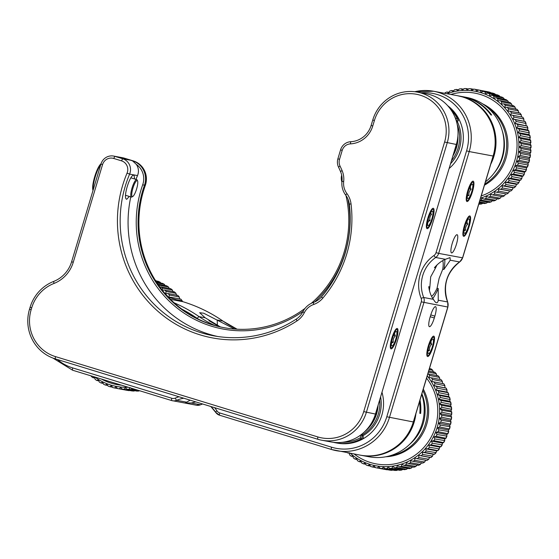 <?xml version="1.0" encoding="UTF-8"?>
<svg xmlns="http://www.w3.org/2000/svg" width="559" height="559" viewBox="0 0 559 559"><rect width="100%" height="100%" fill="white"/><g stroke="black" fill="none" stroke-linecap="round" stroke-linejoin="round"><path stroke-width="0.84" d="M485.464 181.836A47.557 46.341 -79.4 0 0 501.989 157.519A47.557 46.341 -79.4 0 0 466.332 97.357L462.971 96.728A47.557 46.341 100.6 0 1 491.682 115.063L490.844 114.902A47.557 46.341 100.6 0 0 462.125 96.567L458.345 95.862A47.557 46.341 -79.4 0 0 457.919 95.785M490.774 164.15A47.557 46.341 -79.4 0 0 493.995 156.031A47.557 46.341 -79.4 0 0 458.345 95.862M462.552 96.651A47.557 46.341 100.6 0 1 462.971 96.728M457.297 140.477A36.146 35.217 100.6 0 1 455.92 147.695A36.146 35.217 100.6 0 1 453.538 153.732M457.926 135.83A36.146 35.217 100.6 0 1 456.424 147.793A36.146 35.217 100.6 0 1 452.853 156.017M451.406 160.845A36.146 35.217 -79.4 0 0 458.107 148.107A36.146 35.217 -79.4 0 0 457.185 124.364M94.778 377.011A55.166 53.755 -79.4 0 0 102.66 381.825A55.166 53.755 -79.4 0 0 128.228 387.254M107.712 385.472L105.351 385.032A57.067 55.607 100.6 0 1 103.583 384.25L102.583 382.188L100.955 382.95A57.067 55.607 100.6 0 1 99.271 382.014L98.44 379.896L96.763 380.483A57.067 55.607 100.6 0 1 95.163 379.4L94.513 377.241L92.801 377.646A57.067 55.607 100.6 0 1 91.299 376.424L91.187 375.914M156.261 280.939L155.416 280.227A57.067 55.607 -79.4 0 0 155.248 280.171L155.479 280.248M158.148 281.296L159.909 282.071A57.067 55.607 -79.4 0 0 158.148 281.296L155.668 280.828M160.887 283.071L160.007 282.106M168.252 297.032A55.166 53.755 -79.4 0 0 164.283 292.595M94.744 378.003L92.801 377.646M98.817 380.861L96.763 380.483M103.149 383.355L100.955 382.95M112.478 387.191L109.899 386.716A57.067 55.607 100.6 0 1 108.076 386.094L106.909 384.096L105.351 385.032M117.432 388.512L114.588 387.981A57.067 55.607 100.6 0 1 112.715 387.527L111.381 385.612L109.899 386.716M117.46 388.54L127.131 390.343A57.067 55.607 -79.4 0 0 129.038 390.629L119.36 388.826A57.067 55.607 100.6 0 1 117.46 388.54L115.972 386.723L114.588 387.981M133.874 391.041L131.952 390.93A57.067 55.607 -79.4 0 0 133.874 391.041L124.196 389.239A57.067 55.607 100.6 0 1 122.274 389.127L120.639 387.415L119.36 388.826M129.038 390.629L129.681 390.503M122.274 389.127L131.952 390.93M136.92 391.076L136.801 391.076A57.067 55.607 -79.4 0 0 138.73 391.021L129.052 389.218A57.067 55.607 100.6 0 1 127.124 389.274L125.356 387.694L124.196 389.239M133.929 391.048L134.866 390.72M127.124 389.274L136.801 391.076M130.079 387.548L129.052 389.218M138.73 391.021L139.575 390.727M133.377 388.826A57.067 55.607 100.6 0 1 131.973 388.994L130.68 388.002M131.973 388.994L136.92 389.916M182.527 301.574L182.052 300.742A57.067 55.607 -79.4 0 0 180.913 299.163L171.236 297.36A57.067 55.607 100.6 0 1 171.948 298.338M176.33 299.68L182.052 300.742M179.858 299.135L179.076 296.836A57.067 55.607 -79.4 0 0 177.811 295.362L168.133 293.559A57.067 55.607 100.6 0 1 169.405 295.033L168.839 297.081L171.236 297.36M180.913 299.163L182.29 300.924M177.811 295.362L179.306 296.99L169.405 295.033M176.749 295.522L175.785 293.216A57.067 55.607 -79.4 0 0 174.394 291.861L164.716 290.058A57.067 55.607 100.6 0 1 166.107 291.414L165.73 293.468L168.133 293.559M174.394 291.861L176.001 293.342L166.107 291.414M173.339 292.21L172.193 289.904A57.067 55.607 -79.4 0 0 170.691 288.682L161.013 286.879A57.067 55.607 100.6 0 1 162.515 288.102L162.313 290.156L164.716 290.058M170.691 288.682L172.382 290.002L162.515 288.102M159.881 287.012L161.013 286.879M158.407 284.95A57.067 55.607 100.6 0 1 158.651 285.125L158.651 285.3M169.363 288.43L168.329 286.928A57.067 55.607 -79.4 0 0 166.729 285.845L157.883 284.196M158.651 285.125L168.329 286.928M166.729 285.845L168.49 287.005M165.254 285.572L164.227 284.307A57.067 55.607 -79.4 0 0 162.536 283.378L156.59 282.267M157.058 282.973L164.227 284.307M155.989 281.345L159.909 282.071M480.572 198.145A55.166 53.755 -79.4 0 0 517.599 157.079A55.166 53.755 -79.4 0 0 501.13 104.212A55.166 53.755 -79.4 0 0 447.046 93.758M444.803 93.339L445.167 92.71A57.067 55.607 100.6 0 1 446.969 92.004L448.479 92.892L449.757 91.054A57.067 55.607 100.6 0 1 451.616 90.509L453.035 91.557L454.467 89.81A57.067 55.607 100.6 0 1 456.361 89.433L457.681 90.628L459.267 88.986A57.067 55.607 100.6 0 1 461.182 88.776L462.384 90.125L464.11 88.595A57.067 55.607 100.6 0 1 466.038 88.56L467.114 90.041L468.966 88.636A57.067 55.607 100.6 0 1 470.888 88.776L471.824 90.376L473.794 89.119A57.067 55.607 100.6 0 1 475.695 89.426L476.485 91.131L478.56 90.02A57.067 55.607 100.6 0 1 480.426 90.502L481.054 92.305L483.221 91.355A57.067 55.607 100.6 0 1 485.037 91.99L485.512 93.877L487.755 93.094A57.067 55.607 100.6 0 1 489.509 93.898L489.81 95.848L492.116 95.233A57.067 55.607 100.6 0 1 493.793 96.19L493.925 98.195L496.28 97.762A57.067 55.607 100.6 0 1 497.866 98.866L497.817 100.9L500.207 100.648A57.067 55.607 100.6 0 1 501.689 101.892L501.465 103.946L503.869 103.876A57.067 55.607 100.6 0 1 505.238 105.253L504.833 107.307L507.237 107.426A57.067 55.607 100.6 0 1 508.487 108.914L507.9 110.962L510.29 111.262A57.067 55.607 100.6 0 1 511.408 112.862L510.64 114.881L513.001 115.364A57.067 55.607 100.6 0 1 513.98 117.055L513.036 119.032L515.356 119.696A57.067 55.607 100.6 0 1 516.181 121.471L515.07 123.378L517.327 124.217A57.067 55.607 100.6 0 1 517.997 126.061L516.726 127.899L518.906 128.912A57.067 55.607 100.6 0 1 519.416 130.806L517.983 132.553L520.073 133.727A57.067 55.607 100.6 0 1 520.429 135.662L518.843 137.304L520.834 138.632A57.067 55.607 100.6 0 1 521.016 140.595L519.29 142.119L521.17 143.593A57.067 55.607 100.6 0 1 521.184 145.564L519.332 146.961L521.079 148.561A57.067 55.607 100.6 0 1 520.925 150.532L518.962 151.789L520.569 153.515A57.067 55.607 100.6 0 1 520.254 155.465L518.179 156.576L519.639 158.407A57.067 55.607 100.6 0 1 519.157 160.321L516.991 161.272L518.298 163.2A57.067 55.607 100.6 0 1 517.655 165.066L515.412 165.848L516.558 167.861A57.067 55.607 100.6 0 1 515.754 169.663L513.448 170.271L514.427 172.347A57.067 55.607 100.6 0 1 513.476 174.073L511.122 174.506L511.925 176.637A57.067 55.607 100.6 0 1 510.828 178.272L508.438 178.524L509.067 180.683A57.067 55.607 100.6 0 1 507.838 182.22L505.434 182.283L505.881 184.47A57.067 55.607 100.6 0 1 504.525 185.888L502.122 185.77L502.38 187.957A57.067 55.607 100.6 0 1 500.92 189.249L498.523 188.949L498.607 191.115A57.067 55.607 100.6 0 1 497.042 192.282L494.673 191.793L494.582 193.938A57.067 55.607 100.6 0 1 492.919 194.951L490.606 194.287L490.334 196.384A57.067 55.607 100.6 0 1 488.594 197.25L486.337 196.412L485.897 198.445A57.067 55.607 100.6 0 1 484.094 199.158L481.907 198.145L481.306 200.108A57.067 55.607 100.6 0 1 479.853 200.541M485.631 91.341L475.695 89.426M490.76 92.759L490.096 92.305A57.067 55.607 -79.4 0 0 488.231 91.823L488.314 91.844M492.898 93.157L494.715 93.8A57.067 55.607 -79.4 0 0 492.898 93.157L483.221 91.355M495.588 94.555L494.785 93.814M497.433 94.897L499.187 95.701A57.067 55.607 -79.4 0 0 497.433 94.897L487.755 93.094M500.172 96.735L499.285 95.736M504.504 99.292L503.47 97.993A57.067 55.607 -79.4 0 0 501.793 97.035L501.933 97.112M505.951 99.565L507.544 100.669A57.067 55.607 -79.4 0 0 505.951 99.565L496.28 97.762M508.564 102.206L507.712 100.746M509.878 102.451L511.366 103.695A57.067 55.607 -79.4 0 0 509.878 102.451L500.207 100.648M512.484 106L511.366 103.695L501.689 101.892M485.603 105.944A45.656 44.482 100.6 0 1 491.976 110.787A45.656 44.482 100.6 0 1 484.814 184.009M494.394 172.71A43.749 42.631 -79.4 0 0 502.227 130.673M451.616 90.509L453.587 90.879M446.969 92.004L448.849 92.354M481.474 203.979L479.552 204.189A57.067 55.607 -79.4 0 0 481.474 203.979L478.965 203.511M478.804 204.042L479.552 204.189M481.599 203.979L482.85 203.252M486.267 203.155L484.374 203.532A57.067 55.607 -79.4 0 0 486.267 203.155L479.447 201.89M479.245 202.575L484.374 203.532M486.435 203.148L487.748 202.197M492.933 200.199L491.186 201.89L489.125 202.456A57.067 55.607 -79.4 0 0 490.984 201.911L481.306 200.108M479.804 200.716L489.125 202.456M497.356 198.466L495.805 200.213L493.765 200.961A57.067 55.607 -79.4 0 0 495.574 200.255L485.897 198.445M484.094 199.158L493.765 200.961M501.626 196.342L500.27 198.138L498.272 199.053A57.067 55.607 -79.4 0 0 500.012 198.186L490.334 196.384M488.594 197.25L498.272 199.053M505.699 193.847L504.539 195.664L502.597 196.754A57.067 55.607 -79.4 0 0 504.26 195.741L494.582 193.938M492.919 194.951L502.597 196.754M498.523 188.949L509.549 191.003L508.585 192.827L506.713 194.085A57.067 55.607 -79.4 0 0 508.285 192.925L498.607 191.115M497.042 192.282L506.713 194.085M509.549 191.003L510.591 191.052A57.067 55.607 -79.4 0 0 512.058 189.76L502.38 187.957M502.122 185.77L513.141 187.824L512.365 189.641L510.73 191.087L500.92 189.249M513.141 187.824L514.203 187.691A57.067 55.607 -79.4 0 0 515.552 186.273L505.881 184.47M505.434 182.283L516.453 184.344L515.866 186.14L514.336 187.747L504.525 185.888M516.453 184.344L517.515 184.023A57.067 55.607 -79.4 0 0 518.738 182.486L509.067 180.683M508.438 178.524L519.465 180.578L519.052 182.339L517.648 184.1L507.838 182.22M519.465 180.578L520.506 180.075A57.067 55.607 -79.4 0 0 521.596 178.44L511.925 176.637M511.122 174.506L522.141 176.56L521.896 178.279L520.632 180.173L510.828 178.272M522.141 176.56L523.154 175.882A57.067 55.607 -79.4 0 0 524.097 174.156L514.427 172.347M513.448 170.271L524.468 172.326L524.391 173.989L523.28 176.001L513.476 174.073M524.468 172.326L525.432 171.466A57.067 55.607 -79.4 0 0 526.229 169.663L516.558 167.861M515.412 165.848L526.431 167.903L526.501 169.496L525.565 171.613L515.754 169.663M526.431 167.903L527.333 166.868A57.067 55.607 -79.4 0 0 527.976 165.003L518.298 163.2M527.465 167.043L517.655 165.066M516.991 161.272L528.01 163.326L528.227 164.842L527.472 167.043M528.01 163.326L528.835 162.124A57.067 55.607 -79.4 0 0 529.317 160.209L519.639 158.407M518.179 156.576L529.198 158.63L529.555 160.056L528.982 162.327L519.157 160.321M529.198 158.63L529.925 157.268A57.067 55.607 -79.4 0 0 530.246 155.318L520.569 153.515M518.962 151.789L529.981 153.844L530.463 155.178L530.086 157.491L520.254 155.465M529.981 153.844L530.603 152.334A57.067 55.607 -79.4 0 0 530.757 150.371L521.079 148.561M519.332 146.961L530.351 149.015L530.952 150.245L530.777 152.572L520.925 150.532M530.351 149.015L530.861 147.366A57.067 55.607 -79.4 0 0 530.84 145.396L521.17 143.593M519.29 142.119L530.316 144.173L531.029 145.291L531.043 147.618L521.184 145.564M530.316 144.173L530.694 142.398A57.067 55.607 -79.4 0 0 530.505 140.435L520.834 138.632M530.889 142.657L521.016 140.595M518.843 137.304L529.862 139.359L530.68 140.358L530.896 142.657M529.862 139.359L530.1 137.465A57.067 55.607 -79.4 0 0 529.75 135.53L520.073 133.727M517.983 132.553L529.003 134.607L529.911 135.474L530.316 137.724L520.429 135.662M529.003 134.607L529.094 132.609A57.067 55.607 -79.4 0 0 528.576 130.715L518.906 128.912M516.726 127.899L527.745 129.954L528.73 130.68L529.324 132.867L519.416 130.806M527.745 129.954L527.675 127.864A57.067 55.607 -79.4 0 0 527.004 126.027L517.327 124.217M515.07 123.378L527.151 126.013L527.913 128.109L517.997 126.061M526.089 125.433L525.858 123.273A57.067 55.607 -79.4 0 0 525.027 121.499L515.356 119.696M513.036 119.032L525.174 121.506L526.103 123.497L516.181 121.471M524.056 121.086L523.657 118.857A57.067 55.607 -79.4 0 0 522.679 117.166L513.001 115.364M510.64 114.881L522.819 117.194L523.902 119.067L513.98 117.055M521.659 116.936L521.086 114.665A57.067 55.607 -79.4 0 0 519.968 113.072L510.29 111.262M519.968 113.072L521.323 114.847L511.408 112.862M518.92 113.016L518.165 110.717A57.067 55.607 -79.4 0 0 516.914 109.229L507.237 107.426M516.914 109.229L518.396 110.878L508.487 108.914M515.852 109.361L514.916 107.055A57.067 55.607 -79.4 0 0 513.539 105.686L503.869 103.876M513.539 105.686L515.132 107.181L505.238 105.253M497.866 98.866L507.544 100.669M493.793 96.19L503.47 97.993M501.793 97.035L492.116 95.233M489.509 93.898L499.187 95.701M485.037 91.99L494.715 93.8M480.426 90.502L490.096 92.305M488.231 91.823L478.56 90.02M470.888 88.776L473.543 89.272M466.038 88.56L468.463 89.014M461.182 88.776L463.425 89.195M456.361 89.433L458.457 89.817M427.677 224.418C427.383 222.789 428.166 221.476 430.025 220.484C429.473 218.087 429.997 216.005 431.597 214.237L430.542 213.126M431.087 221.126A7.609 1.698 107 0 0 432.918 213.88A7.609 1.698 107 0 0 432.002 211.267A7.609 1.698 107 0 0 429.326 215.802A7.609 1.698 107 0 0 427.67 225.431A7.609 1.698 107 0 0 431.087 221.126M431.443 222.196A10.656 2.383 107 0 0 433.868 208.961A10.656 2.383 107 0 0 428.977 214.74A10.656 2.383 107 0 0 426.552 227.967A10.656 2.383 107 0 0 431.443 222.196M428.054 219.876L430.025 220.484M430.192 213.804L431.597 214.237M464.04 230.678L465.647 230.196C465.284 227.841 465.996 225.794 467.785 224.054C466.765 222.279 466.814 220.826 467.939 219.701M466.919 221.091A7.609 1.698 107 0 0 464.208 233.096A7.609 1.698 107 0 0 466.576 231.16A7.609 1.698 107 0 0 469.301 222.72A7.609 1.698 107 0 0 468.54 218.932A7.609 1.698 107 0 0 466.919 221.091M466.989 219.079A10.656 2.383 107 0 0 462.894 233.515A10.656 2.383 107 0 0 466.506 233.173A10.656 2.383 107 0 0 470.601 218.737A10.656 2.383 107 0 0 466.989 219.079M464.159 229.742L465.647 230.196M465.864 223.467L467.785 224.054M132.797 196.482L131.903 196.978A9.133 2.04 -73 0 1 131.386 197.075A9.133 2.04 -73 0 1 131.4 190.374A9.133 2.04 -73 0 1 135.152 180.823A9.133 2.04 -73 0 1 136.731 179.614A9.133 2.04 -73 0 1 137.109 179.984L137.563 180.899A8.371 1.873 107 0 0 135.767 181.668A8.371 1.873 107 0 0 132.141 191.311A8.371 1.873 107 0 0 132.797 196.482A8.371 1.873 107 0 0 133.769 195.461A8.371 1.873 107 0 0 136.983 187.621A8.371 1.873 107 0 0 137.563 180.899M93.025 190.423A14.457 3.235 -73 0 1 94.108 178.754A14.457 3.235 -73 0 1 99.621 165.359A14.457 3.235 -73 0 1 101.011 163.794M100.83 164.395A15.219 3.403 107 0 0 100.424 164.947A15.219 3.403 107 0 0 93.157 189.983M427.977 350.898L429.578 350.416C429.214 348.054 429.927 346.007 431.723 344.274C430.703 342.492 430.751 341.039 431.869 339.914M430.849 341.311A7.609 1.698 107 0 0 428.138 353.309A7.609 1.698 107 0 0 430.507 351.38A7.609 1.698 107 0 0 433.232 342.94A7.609 1.698 107 0 0 432.477 339.145A7.609 1.698 107 0 0 430.849 341.311M430.437 353.393A10.656 2.383 107 0 0 434.238 336.588A10.656 2.383 107 0 0 430.919 339.299A10.656 2.383 107 0 0 427.104 351.115A10.656 2.383 107 0 0 428.166 356.418A10.656 2.383 107 0 0 430.437 353.393M428.089 349.955L429.578 350.416M429.794 343.687L431.723 344.274M467.366 195.909L468.973 195.426C468.61 193.072 469.322 191.024 471.111 189.284C470.091 187.51 470.14 186.056 471.258 184.931M470.245 186.322A7.609 1.698 107 0 0 467.527 198.326A7.609 1.698 107 0 0 469.895 196.391A7.609 1.698 107 0 0 472.628 187.95A7.609 1.698 107 0 0 471.866 184.163A7.609 1.698 107 0 0 470.245 186.322M470.315 184.309A10.656 2.383 107 0 0 466.22 198.745A10.656 2.383 107 0 0 469.826 198.403A10.656 2.383 107 0 0 473.927 183.967A10.656 2.383 107 0 0 470.315 184.309M467.485 194.972L468.973 195.426M469.19 188.697L471.111 189.284M391.447 343.163L393.319 342.192C392.907 339.788 393.578 337.699 395.325 335.924L394.465 333.367M394.291 343.065A7.609 1.698 107 0 0 396.75 334.904A7.609 1.698 107 0 0 395.94 331.487A7.609 1.698 107 0 0 393.99 334.296A7.609 1.698 107 0 0 391.6 345.651A7.609 1.698 107 0 0 394.291 343.065M394.347 344.826A10.656 2.383 107 0 0 398.001 330.523A10.656 2.383 107 0 0 393.934 332.542A10.656 2.383 107 0 0 390.287 346.839A10.656 2.383 107 0 0 394.347 344.826M391.656 341.682L393.319 342.192M393.522 335.372L395.325 335.924M434.301 317.98A9.51 2.124 -73 0 1 429.466 326.694A9.51 2.124 -73 0 1 429.417 326.68A9.51 2.124 -73 0 1 430.095 317.191L430.647 315.374A9.51 2.124 -73 0 1 435.531 306.667A9.51 2.124 -73 0 1 434.853 316.156L434.301 317.98L430.234 316.729M451.602 252.92A9.51 2.124 -73 0 1 451.546 252.913A9.51 2.124 -73 0 1 452.266 243.305A9.51 2.124 -73 0 1 457.066 234.71A9.51 2.124 -73 0 1 457.115 234.724A9.51 2.124 -73 0 1 456.403 244.325A9.51 2.124 -73 0 1 451.602 252.92M220.358 326.91L205.146 317.757L199.668 312.705L203.735 313.222L234.549 329.041M437.117 264.784A19.02 4.255 -73 0 0 435.573 267.908L430.689 276.852L429.871 286.907L428.732 286.69C429.473 291.952 431.024 296.158 433.386 299.31C434.65 301.455 435.643 302.601 436.348 302.747C437.383 302.922 438.011 302.077 438.235 300.211L447.591 301.958A33.1 32.254 100.6 0 1 459.589 261.954L450.24 260.208L450.03 257.608L445.39 259.306L435.699 257.496A33.1 32.254 -79.4 0 0 423.694 297.5A7.609 7.414 100.6 0 1 423.911 302.587L389.427 417.51A47.557 46.341 100.6 0 1 336.392 450.694A47.557 46.341 100.6 0 1 331.445 449.478A2.285 0.51 107 0 1 331.431 449.478L219.589 415.225A7.609 7.414 100.6 0 1 215.599 412.221A2.285 0.363 146.7 0 1 215.543 412.193L219.575 415.225A2.285 0.51 107 0 0 219.589 415.225A2.285 0.51 107 0 1 219.736 412.947L331.599 447.2A45.272 44.112 -79.4 0 0 386.793 416.769L413.422 421.975L447.899 307.052L447.689 302.014C442.511 285.831 446.515 272.471 459.701 261.933L462.663 257.846L493.206 156.038C501.109 131.917 486.407 103.576 462.468 96.924L457.5 95.708A47.557 46.341 -79.4 0 1 462.447 96.924A47.557 46.341 -79.4 0 1 493.108 156.031L493.206 156.038M442.679 260.676A19.02 4.255 -73 0 1 442.749 269.242L439.101 278.424L437.054 288.241L438.193 288.458L438.235 300.211M438.193 288.458A23.59 5.276 -73 0 1 432.806 298.436M380.595 396.855A36.524 35.587 100.6 0 1 362.854 435.796M337.154 443.091A39.948 38.92 -79.4 0 0 337.28 443.119A39.948 38.92 -79.4 0 0 381.979 392.243M190.158 400.174L185.308 402.899L191.206 403.011L195.846 401.914M437.054 288.241A19.02 4.255 -73 0 1 431.527 296.207M429.452 290.722A19.02 4.255 -73 0 1 429.871 286.907M444.831 259.558A23.59 5.276 -73 0 1 443.895 269.459L442.749 269.242M435.573 267.908L434.427 267.691C437.963 263.624 441.617 260.829 445.39 259.306M450.24 260.208L443.895 269.459M449.101 168.525A39.948 38.92 -79.4 0 0 447.682 105.7M217.297 325.506L208.933 320.67M217.381 325.569L217.22 320.014L222.957 321.083A152.181 148.282 -79.4 0 0 182.954 301.706L168.476 297.276L182.975 301.713A3.801 0.852 107 0 0 182.954 301.706C197.292 306.108 210.645 312.579 223.027 321.111A3.801 0.783 124.6 0 0 222.957 321.083A102.723 100.089 100.6 0 0 237.114 329.209L223.027 321.111A3.801 0.783 124.6 0 1 223.076 321.159M467.967 190.961A9.51 2.124 107 0 0 467.338 200.464A9.51 2.124 107 0 0 472.173 191.751A9.51 2.124 107 0 0 472.802 182.248A9.51 2.124 107 0 0 467.967 190.961M464.641 225.731A9.51 2.124 107 0 0 464.012 235.234A9.51 2.124 107 0 0 468.847 226.521A9.51 2.124 107 0 0 469.476 217.018A9.51 2.124 107 0 0 464.641 225.731M428.578 345.951A9.51 2.124 107 0 0 427.949 355.454A9.51 2.124 107 0 0 432.785 346.734A9.51 2.124 107 0 0 433.414 337.238A9.51 2.124 107 0 0 428.578 345.951M457.29 121.548A36.524 35.587 100.6 0 1 450.547 163.696M360.709 455.222A47.557 46.341 -79.4 0 0 361.128 455.305L369.122 456.794A47.557 46.341 -79.4 0 0 402.026 450.351A47.557 46.341 -79.4 0 0 421.731 394.277M361.128 455.305A47.557 46.341 -79.4 0 0 394.032 448.856A47.557 46.341 -79.4 0 0 415.896 413.716M420.012 399.999A47.557 46.341 100.6 0 1 420.641 413.464L419.802 413.311A47.557 46.341 100.6 0 0 419.488 401.739M362.001 435.084A36.146 35.217 -79.4 0 0 362.987 434.483A36.146 35.217 -79.4 0 0 379.673 399.93M378.115 405.121A36.146 35.217 100.6 0 1 364.342 432.002M377.395 407.518A36.146 35.217 100.6 0 1 368.402 427.586M350.339 453.293A55.166 53.755 -79.4 0 0 409.006 461.049A55.166 53.755 -79.4 0 0 439.591 408.797A55.166 53.755 -79.4 0 0 427.23 375.934M347.817 452.825L347.453 452.86A57.067 55.607 100.6 0 1 347.321 452.727M418.81 457.541L428.781 459.253L426.901 460.49A57.067 55.607 -79.4 0 0 428.48 459.351L429.766 457.43L430.814 457.507A57.067 55.607 -79.4 0 0 432.296 456.228L433.4 454.299L434.462 454.188A57.067 55.607 -79.4 0 0 435.824 452.783L436.754 450.854L437.816 450.561A57.067 55.607 -79.4 0 0 439.053 449.038L439.8 447.123L440.848 446.648A57.067 55.607 -79.4 0 0 441.959 445.02L442.525 443.14L443.539 442.483A57.067 55.607 -79.4 0 0 444.51 440.765L444.901 438.934L445.872 438.095A57.067 55.607 -79.4 0 0 446.69 436.299L446.914 434.532L447.822 433.525A57.067 55.607 -79.4 0 0 448.486 431.667L448.549 429.976L449.38 428.795A57.067 55.607 -79.4 0 0 449.883 426.887L449.785 425.294L450.526 423.953A57.067 55.607 -79.4 0 0 450.868 422.003L450.617 420.515L451.26 419.026A57.067 55.607 -79.4 0 0 451.434 417.063L451.05 415.693L451.567 414.058A57.067 55.607 -79.4 0 0 451.574 412.088L451.064 410.851L451.462 409.09A57.067 55.607 -79.4 0 0 451.295 407.127L441.624 405.317A57.067 55.607 100.6 0 1 441.785 407.287L440.045 408.797L441.903 410.285A57.067 55.607 100.6 0 1 441.896 412.256L440.024 413.639L441.757 415.253A57.067 55.607 100.6 0 1 441.582 417.224L439.598 418.46L441.191 420.2A57.067 55.607 100.6 0 1 440.848 422.15L438.759 423.233L440.206 425.085A57.067 55.607 100.6 0 1 439.702 426.992L437.522 427.921L438.808 429.857A57.067 55.607 100.6 0 1 438.144 431.716L435.894 432.477L437.012 434.497A57.067 55.607 100.6 0 1 436.195 436.293L433.882 436.879L434.832 438.962A57.067 55.607 100.6 0 1 433.868 440.681L431.506 441.086L432.282 443.217A57.067 55.607 100.6 0 1 431.171 444.845L428.781 445.069L429.382 447.235A57.067 55.607 100.6 0 1 428.138 448.758L425.727 448.8L426.154 450.98A57.067 55.607 100.6 0 1 424.784 452.385L422.38 452.238L422.618 454.425A57.067 55.607 100.6 0 1 421.137 455.704L418.747 455.375L418.81 457.541A57.067 55.607 100.6 0 1 417.224 458.687L414.869 458.177L414.75 460.316A57.067 55.607 100.6 0 1 413.08 461.308L410.767 460.623L410.474 462.712A57.067 55.607 100.6 0 1 408.727 463.558L406.477 462.691L406.016 464.725A57.067 55.607 100.6 0 1 404.199 465.409L402.033 464.375L401.404 466.332A57.067 55.607 100.6 0 1 399.538 466.849L397.463 465.661L396.68 467.52A57.067 55.607 100.6 0 1 394.78 467.876L392.802 466.527L391.873 468.281A57.067 55.607 100.6 0 1 389.951 468.463L388.093 466.982L387.031 468.617A57.067 55.607 100.6 0 1 385.102 468.624L383.369 467.01L382.174 468.512A57.067 55.607 100.6 0 1 380.253 468.351L378.667 466.618L377.353 467.981A57.067 55.607 100.6 0 1 375.795 467.715A57.067 55.607 100.6 0 1 375.459 467.645L374.013 465.801L372.594 467.017A57.067 55.607 100.6 0 1 370.736 466.52L369.45 464.578L367.948 465.633A57.067 55.607 100.6 0 1 366.138 464.969L365.013 462.95L363.434 463.837A57.067 55.607 100.6 0 1 361.694 463.013L360.737 460.93L359.102 461.643A57.067 55.607 100.6 0 1 357.432 460.665L356.656 458.534L354.965 459.065A57.067 55.607 100.6 0 1 353.393 457.947L352.792 455.781L351.073 456.13A57.067 55.607 100.6 0 1 349.606 454.872L349.186 452.692M441.903 410.285L451.763 411.983L451.756 414.31L441.896 412.256M441.757 415.253L451.637 416.937L451.427 419.264L441.582 417.224M441.191 420.2L451.085 421.863L450.68 424.169L440.848 422.15M440.206 425.085L450.121 426.734L449.52 428.991L439.702 426.992M438.808 429.857L448.744 431.499L447.962 433.693L438.144 431.716M437.012 434.497L446.962 436.132L446.005 438.242L436.195 436.293M434.832 438.962L444.796 440.604L443.671 442.602L433.868 440.681M432.282 443.217L442.26 444.866L440.974 446.739L431.171 444.845M429.382 447.235L439.367 448.891L437.942 450.631L428.138 448.758M426.154 450.98L436.139 452.65L434.595 454.236L424.784 452.385M422.618 454.425L432.603 456.116L430.947 457.541L421.137 455.704M414.75 460.316L424.707 462.048L422.751 463.118A57.067 55.607 -79.4 0 0 424.421 462.118L425.888 460.232M410.474 462.712L420.41 464.466L418.398 465.361A57.067 55.607 -79.4 0 0 420.151 464.515L421.786 462.677M406.016 464.725L415.924 466.492L413.877 467.212A57.067 55.607 -79.4 0 0 415.686 466.527L417.496 464.753M411.277 468.114L409.216 468.652A57.067 55.607 -79.4 0 0 411.082 468.135L412.612 466.975M406.519 469.315L404.457 469.679A57.067 55.607 -79.4 0 0 406.358 469.322L407.825 468.393M399.776 470.259L399.629 470.273A57.067 55.607 -79.4 0 0 401.551 470.084L402.906 469.385M396.792 470.426L394.773 470.433A57.067 55.607 -79.4 0 0 396.701 470.419L397.882 469.944M391.894 470.322L389.93 470.161A57.067 55.607 -79.4 0 0 391.852 470.315L392.76 470.056M375.795 467.715L385.465 469.518A57.067 55.607 -79.4 0 0 387.031 469.784L387.541 469.714M422.863 390.51A45.656 44.482 100.6 0 1 427.376 408.72A45.656 44.482 100.6 0 1 388.512 456.179M409.405 444.545A43.749 42.631 -79.4 0 0 425.099 408.734A43.749 42.631 -79.4 0 0 421.877 393.781M361.247 462.041L359.102 461.643M365.747 464.263L363.434 463.837M370.463 466.101L367.948 465.633M375.362 467.534L372.594 467.017M387.017 469.784L377.353 467.981M380.253 468.351L389.93 470.161M391.852 470.315L382.174 468.512M385.102 468.624L394.773 470.433M396.701 470.419L387.031 468.617M389.951 468.463L399.629 470.273M401.551 470.084L391.873 468.281M394.78 467.876L404.457 469.679M406.358 469.322L396.68 467.52M399.538 466.849L409.216 468.652M411.082 468.135L401.404 466.332M404.199 465.409L413.877 467.212M408.727 463.558L418.398 465.361M413.08 461.308L422.751 463.118M417.224 458.687L426.901 460.49M418.747 455.375L429.766 457.43M422.38 452.238L433.4 454.299M425.727 448.8L436.754 450.854M428.781 445.069L439.8 447.123M431.506 441.086L442.525 443.14M433.882 436.879L444.901 438.934M435.894 432.477L446.914 434.532M437.522 427.921L448.549 429.976M438.759 423.233L449.785 425.294M439.598 418.46L450.617 420.515M440.024 413.639L451.05 415.693M440.045 408.797L451.064 410.851M450.666 406.03L450.924 404.15A57.067 55.607 -79.4 0 0 450.596 402.207L440.918 400.405A57.067 55.607 100.6 0 1 441.247 402.347L439.647 403.975L450.666 406.03L451.469 407.043L451.658 409.342L441.785 407.287M439.647 403.975L441.624 405.317M449.862 401.264L449.974 399.28A57.067 55.607 -79.4 0 0 449.478 397.379L439.807 395.576A57.067 55.607 100.6 0 1 440.296 397.477L438.843 399.21L449.862 401.264L450.757 402.152L451.141 404.409L441.247 402.347M438.843 399.21L440.918 400.405M448.653 396.597L448.611 394.521A57.067 55.607 -79.4 0 0 447.955 392.67L438.277 390.867A57.067 55.607 100.6 0 1 438.934 392.718L437.634 394.542L448.653 396.597L449.632 397.344L450.198 399.538L440.296 397.477M437.634 394.542L439.807 395.576M447.053 392.055L446.844 389.902A57.067 55.607 -79.4 0 0 446.033 388.121L436.362 386.318A57.067 55.607 100.6 0 1 437.166 388.1L436.034 390L447.053 392.055L448.101 392.656L448.849 394.766L438.934 392.718M436.034 390L438.277 390.867M445.069 387.68L444.691 385.465A57.067 55.607 -79.4 0 0 443.734 383.76L434.057 381.958A57.067 55.607 100.6 0 1 435.014 383.663L434.05 385.626L446.18 388.128L447.088 390.133L437.166 388.1M434.05 385.626L436.362 386.318M442.721 383.502L442.169 381.238A57.067 55.607 -79.4 0 0 441.065 379.631L431.394 377.828A57.067 55.607 100.6 0 1 432.491 379.435L431.702 381.448L443.874 383.781L444.936 385.675L435.014 383.663M431.702 381.448L434.057 381.958M441.065 379.631L442.414 381.427L432.491 379.435M440.024 379.554L439.29 377.262A57.067 55.607 -79.4 0 0 438.06 375.753L428.383 373.95A57.067 55.607 100.6 0 1 429.619 375.459L429.005 377.5L431.394 377.828M438.06 375.753L439.528 377.423L429.619 375.459M427.838 373.922L428.383 373.95M436.998 375.865L436.09 373.552A57.067 55.607 -79.4 0 0 434.727 372.168L428.697 371.043M434.727 372.168L436.306 373.691L428.376 372.119M433.672 372.462L432.575 370.156A57.067 55.607 -79.4 0 0 431.101 368.891L429.438 368.584M431.101 368.891L432.778 370.261L429.158 369.513M429.808 368.654L429.585 368.108M349.277 453.202L347.453 452.86M352.988 456.486L351.073 456.13M356.984 459.442L354.965 459.065M224.04 327.686A108.048 105.281 100.6 0 1 213.224 325.01A108.048 105.281 100.6 0 1 145.277 185.49A19.02 18.538 -79.4 0 0 133.315 160.922L123.944 158.05A11.411 11.124 -79.4 0 0 122.756 157.764L113.673 156.066A11.411 11.124 100.6 0 1 114.854 156.359L122.666 158.749A11.411 11.124 100.6 0 1 129.604 174.108A117.942 114.916 -79.4 0 0 213.566 335.798A117.942 114.916 -79.4 0 0 296.27 319.105A19.02 18.538 -79.4 0 0 302.852 311.754A19.02 18.538 100.6 0 1 313.445 302.426A19.02 18.538 -79.4 0 0 321.53 296.864A117.942 114.916 -79.4 0 0 349.326 204.231A19.02 18.538 -79.4 0 0 345.658 195.07A19.02 18.538 100.6 0 1 341.968 181.375A19.02 18.538 -79.4 0 0 340.536 171.564A117.942 114.916 -79.4 0 0 338.53 167.148A11.411 11.124 100.6 0 1 337.895 158.791L340.578 149.84A11.411 11.124 100.6 0 1 350.766 141.713A22.828 22.241 -79.4 0 0 371.127 125.447L372.769 119.982A39.948 38.92 100.6 0 1 417.321 92.109A39.948 38.92 100.6 0 1 421.472 93.129A39.948 38.92 100.6 0 1 447.228 142.783L366.355 412.36A39.948 38.92 100.6 0 1 321.802 440.233A39.948 38.92 100.6 0 1 317.645 439.213L55.264 358.871A39.948 38.92 100.6 0 1 29.508 309.218L30.088 307.282A39.948 38.92 100.6 0 1 53.664 281.429A30.438 29.655 -79.4 0 0 71.629 261.738L100.941 164.032A11.411 11.124 100.6 0 1 113.673 156.066M129.318 196.447L126.753 199.242M126.823 199.256C122.344 199.13 129.988 173.611 134.034 175.212L134.635 178.971M313.641 304.487A16.742 16.309 -79.4 0 0 304.32 312.698A21.305 20.76 100.6 0 1 296.948 320.936A120.227 117.145 100.6 0 1 158.302 311.629A120.227 117.145 100.6 0 1 127.054 173.129A9.133 8.895 -79.4 0 0 121.506 160.845L113.694 158.449A9.133 8.895 -79.4 0 0 102.563 164.591L73.25 262.297A32.722 31.877 100.6 0 1 53.944 283.469A37.663 36.698 -79.4 0 0 31.709 307.841L31.129 309.777A37.663 36.698 -79.4 0 0 55.411 356.593L317.798 436.928A37.663 36.698 -79.4 0 0 363.72 411.613L444.594 142.035A37.663 36.698 -79.4 0 0 420.312 95.219A37.663 36.698 -79.4 0 0 374.39 120.541L372.755 126.006A25.113 24.463 100.6 0 1 350.353 143.894A9.133 8.895 -79.4 0 0 342.206 150.399L339.523 159.35A9.133 8.895 -79.4 0 0 340.026 166.037A120.227 117.145 100.6 0 1 342.073 170.537A21.305 20.76 100.6 0 1 343.68 181.521A16.742 16.309 -79.4 0 0 346.922 193.575A21.305 20.76 100.6 0 1 351.024 203.832A120.227 117.145 100.6 0 1 322.697 298.261A21.305 20.76 100.6 0 1 313.641 304.487L313.445 302.426M341.905 182.038A11.411 11.124 100.6 0 1 341.682 175.198M347.88 198.906A109.571 106.762 100.6 0 1 314.612 301.972M303.062 311.356A109.571 106.762 100.6 0 1 177.371 308.275A109.571 106.762 100.6 0 1 142.706 184.756A17.504 17.049 -79.4 0 0 136.333 164.409L132.476 160.768A19.02 18.538 100.6 0 1 144.439 185.329A108.048 105.281 -79.4 0 0 223.621 327.609A108.048 105.281 -79.4 0 0 305.046 308.365M311.244 303.362A108.048 105.281 -79.4 0 0 345.951 195.475M132.413 160.88L130.911 160.286L133.315 160.922M136.333 164.409A11.411 11.124 100.6 0 1 137.514 175.582A117.942 114.916 -79.4 0 0 135.984 179.383M130.792 196.894A117.942 114.916 -79.4 0 0 217.535 336.462M321.802 440.233L330.886 441.924A39.948 38.92 -79.4 0 0 375.438 414.051L456.319 144.474A39.948 38.92 -79.4 0 0 430.563 94.827A39.948 38.92 -79.4 0 0 426.405 93.807L417.321 92.109M427.474 227.576A9.51 2.124 107 0 0 432.31 218.855A9.51 2.124 107 0 0 432.939 209.359A9.51 2.124 107 0 0 428.103 218.073A9.51 2.124 107 0 0 427.474 227.576M391.412 347.789A9.51 2.124 107 0 0 396.247 339.075A9.51 2.124 107 0 0 396.876 329.572A9.51 2.124 107 0 0 392.041 338.293A9.51 2.124 107 0 0 391.412 347.789M342.311 442.302A38.809 37.809 -79.4 0 0 360.129 437.9L360.89 438.955L362.092 439.171C354.14 443.322 345.783 444.622 337.028 443.07A39.948 38.92 -79.4 0 0 362.064 439.178A2.285 2.222 -79.4 0 0 361.708 434.972L360.967 434.832M456.549 121.757A2.285 2.222 -79.4 0 0 458.31 118.375L448.087 106.147M121.534 385.2A53.266 51.896 100.6 0 1 103.485 380.113A53.266 51.896 100.6 0 1 101.472 379.058M450.847 94.464A53.266 51.896 100.6 0 1 499.886 105.637A53.266 51.896 100.6 0 1 481.236 195.936M484.457 185.19A45.656 44.482 -79.4 0 0 493.234 111.017A45.656 44.482 -79.4 0 0 482.62 103.848M205.146 317.757L199.067 316.625A102.723 100.089 -79.4 0 0 214.782 325.471M430.786 314.913L434.853 316.156M191.206 403.011L200.562 404.758A33.1 32.254 100.6 0 1 202.582 403.975M170.551 299.393L182.954 301.706A3.801 0.852 107 0 1 182.996 301.72M386.793 416.769L421.276 301.839L447.899 307.052M421.276 301.839A5.324 5.192 -79.4 0 0 421.13 298.282L423.694 297.5L433.386 299.31M421.13 298.282A35.385 34.476 100.6 0 1 433.959 255.519A2.285 0.363 55.2 0 0 435.699 257.496A7.609 7.414 100.6 0 0 438.668 253.388L462.663 257.846M433.959 255.519A5.324 5.192 -79.4 0 0 436.034 252.64L438.668 253.388L469.211 151.573L466.583 150.832A45.272 44.112 -79.4 0 0 437.39 94.562A45.272 44.112 -79.4 0 0 421.172 92.829M436.034 252.64L466.583 150.832M457.5 95.708L433.609 91.25L414.764 91.725A47.557 46.341 100.6 0 1 433.609 91.25A47.557 46.341 100.6 0 1 438.556 92.466A47.557 46.341 100.6 0 1 469.211 151.573L493.108 156.031L462.566 257.839A7.609 7.414 -79.4 0 1 459.589 261.954A3.801 0.608 55.2 0 0 459.701 261.933M174.156 302.81A152.181 148.282 100.6 0 1 199.067 316.625A2.285 0.468 124.6 0 0 197.306 318.427A149.896 146.06 -79.4 0 0 181.899 309.155M198.417 319.182A105.008 102.311 100.6 0 1 197.306 318.427M183.771 398.218A33.1 32.254 -79.4 0 0 176.665 400.3A7.609 7.414 100.6 0 1 171.697 400.565A2.285 0.51 -73 0 1 171.69 400.558A2.285 0.51 -73 0 1 171.851 398.281A5.324 5.192 -79.4 0 0 175.33 398.099A35.385 34.476 100.6 0 1 179.041 396.771M52.944 358.074L72.593 370.219L171.69 400.558L72.607 370.219A2.285 0.51 -73 0 1 72.593 370.219A2.285 0.51 -73 0 1 72.761 367.941L171.851 398.281M57.395 359.521A45.272 44.112 -79.4 0 0 72.761 367.941M413.422 421.975C407.148 444.622 382.796 459.861 360.282 455.145A47.557 46.341 -79.4 0 0 413.325 421.968L447.801 307.038A7.609 7.414 -79.4 0 0 447.591 301.958A3.801 0.461 -21.6 0 1 447.689 302.014M200.653 404.744A3.801 0.72 -113 0 1 200.562 404.758A7.609 7.414 -79.4 0 1 196.384 405.212L200.653 404.744L202.617 403.989M175.33 398.099A2.285 0.433 -113 0 0 176.665 400.3L186.357 402.11M214.586 407.658A35.385 34.476 100.6 0 1 216.948 410.844A5.324 5.192 -79.4 0 0 219.736 412.947M215.536 412.123A33.1 32.254 -79.4 0 0 210.834 406.505M216.948 410.844A2.285 0.363 146.7 0 0 215.543 412.193L210.799 406.491M331.599 447.2A2.285 0.51 107 0 0 331.431 449.478L219.575 415.225M426.573 378.129A53.266 51.896 100.6 0 1 437.732 408.895A53.266 51.896 100.6 0 1 409.698 458.569A53.266 51.896 100.6 0 1 354.14 453.999M385.717 456.787A45.656 44.482 -79.4 0 0 428.634 408.957A45.656 44.482 -79.4 0 0 423.282 389.092M302.852 311.754L304.32 312.698M321.53 296.864L322.697 298.261M349.326 204.231L351.024 203.832M346.922 193.575L345.658 195.07M339.523 159.35L337.895 158.791M340.026 166.037L338.53 167.148M342.073 170.537L340.536 171.564M343.68 181.521L341.968 181.375M350.353 143.894L350.766 141.713M372.755 126.006L371.127 125.447M342.206 150.399L340.578 149.84M142.706 184.756L145.277 185.49M123.944 158.05L114.854 156.359L113.694 158.449M121.506 160.845L122.666 158.749L130.911 160.286M374.39 120.541L372.769 119.982M444.594 142.035L456.319 144.474M363.72 411.613L375.438 414.051M317.798 436.928L317.645 439.213M55.264 358.871L55.411 356.593M29.508 309.218L31.129 309.777M30.088 307.282L31.709 307.841M53.664 281.429L53.944 283.469M71.629 261.738L73.25 262.297M100.941 164.032L102.563 164.591M137.514 175.582L129.604 174.108L127.054 173.129M296.27 319.105L296.948 320.936M360.883 434.895A2.285 2.222 100.6 0 1 360.89 438.955A39.948 38.92 100.6 0 1 335.847 442.854A39.948 38.92 100.6 0 1 333.381 442.309L337.028 443.07M360.129 437.9A1.139 1.111 -79.4 0 0 359.947 435.796L360.052 435.496M450.456 109.11A39.948 38.92 100.6 0 1 457.129 118.159L458.31 118.375A39.948 38.92 -79.4 0 0 448.115 106.175M455.92 119.724A1.139 1.111 -79.4 0 0 455.906 118.662A38.809 37.809 -79.4 0 0 454.74 116.649M455.906 118.662L457.129 118.159A2.285 2.222 100.6 0 1 456.382 121.177M162.627 283.406L164.36 284.363M138.821 391.027L136.871 391.083M489.782 92.214L490.131 92.312M501.884 97.07L503.61 98.049M131.386 197.075L125.607 195.308M136.731 179.614L130.981 177.853M171.69 400.558L196.384 405.212M331.431 449.478L360.282 455.145M401.676 470.091L399.713 470.28M390.468 470.21L389.958 470.161"/></g></svg>
